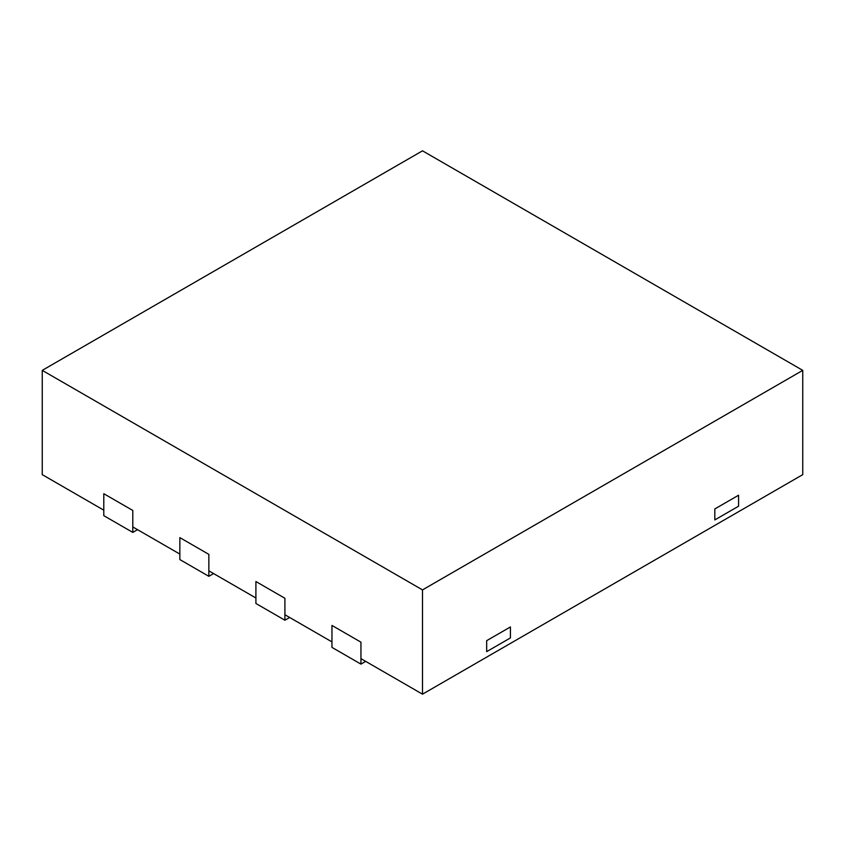 <?xml version="1.0" encoding="UTF-8"?>
<svg xmlns="http://www.w3.org/2000/svg" width="845" height="845" viewBox="0 0 845 845"><rect width="100%" height="100%" fill="white"/><g stroke="black" fill="none" stroke-linecap="round" stroke-linejoin="round"><path stroke-width="1.27" d="M213.605 573.565L208.852 576.311L208.852 554.362L208.852 570.829L255.908 597.996L255.908 581.529L284.902 598.271L284.902 614.727L331.958 641.894L331.958 625.437L360.952 642.168L360.952 658.635L422.5 694.178L802.75 474.636L802.75 370.363L422.5 150.822L42.25 370.363L42.25 474.636L103.798 510.179L103.798 493.712L132.792 510.454L132.792 526.921L179.858 554.088L179.858 537.621L208.842 554.362L179.858 537.621L179.858 559.57L208.842 576.311M422.5 694.178L422.5 589.894L802.75 370.363M738.583 495.223L714.817 508.943L714.817 519.918L714.817 508.943L738.583 495.223L738.583 506.197L714.817 519.918L738.583 506.197L738.583 495.223M510.433 626.948L486.667 640.668L510.433 626.948L510.433 637.922L486.667 651.643L486.667 640.668L486.667 651.643L510.433 637.922L510.433 626.948M42.25 370.363L422.5 589.894M360.952 664.128L360.952 642.168L331.958 625.437L331.958 647.386L360.952 664.128L365.705 661.381M284.902 620.219L284.902 598.271L255.908 581.529L255.908 603.478L284.902 620.219L289.655 617.473M132.792 532.403L132.792 510.454L103.798 493.712L103.798 515.661L132.792 532.403L137.555 529.657"/></g></svg>

